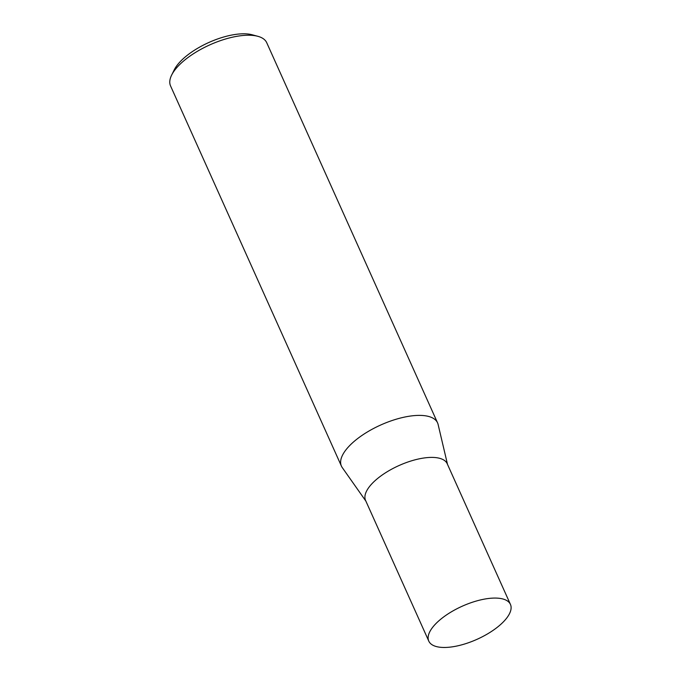 <?xml version="1.0" encoding="UTF-8"?>
<svg xmlns="http://www.w3.org/2000/svg" width="681" height="681" viewBox="0 0 681 681"><rect width="100%" height="100%" fill="white"/><g stroke="black" fill="none" stroke-linecap="round" stroke-linejoin="round"><path stroke-width="1.02" d="M510.444 604.422L447.221 463.752A44.759 18.132 155.8 0 0 420.032 458.671A44.759 18.132 155.8 0 0 379.002 477.372A44.759 18.132 155.8 0 0 365.578 500.45L428.792 641.119A44.759 18.132 155.8 0 0 455.981 646.201A44.759 18.132 155.8 0 0 497.019 627.499A44.759 18.132 155.8 0 0 510.444 604.422A44.759 18.132 155.8 0 0 483.255 599.34A44.759 18.132 155.8 0 0 442.216 618.042A44.759 18.132 155.8 0 0 428.792 641.119M447.511 464.399L438.104 424.45A52.718 21.358 155.8 0 0 437.568 422.867A52.718 21.358 155.8 0 0 405.544 416.883A52.718 21.358 155.8 0 0 357.219 438.904A52.718 21.358 155.8 0 0 341.411 466.085A52.718 21.358 155.8 0 0 342.237 467.541L365.867 501.097M171.655 75.055L174.268 69.802A47.653 19.306 -24.2 0 1 187.573 55.067A47.653 19.306 -24.2 0 1 252.2 34.782L257.861 36.314A52.718 21.358 155.8 0 0 186.373 58.753A52.718 21.358 155.8 0 0 171.655 75.055A52.718 21.358 155.8 0 0 170.556 85.925L341.411 466.085M437.568 422.867L266.722 42.707A52.718 21.358 155.8 0 0 257.861 36.314"/></g></svg>
